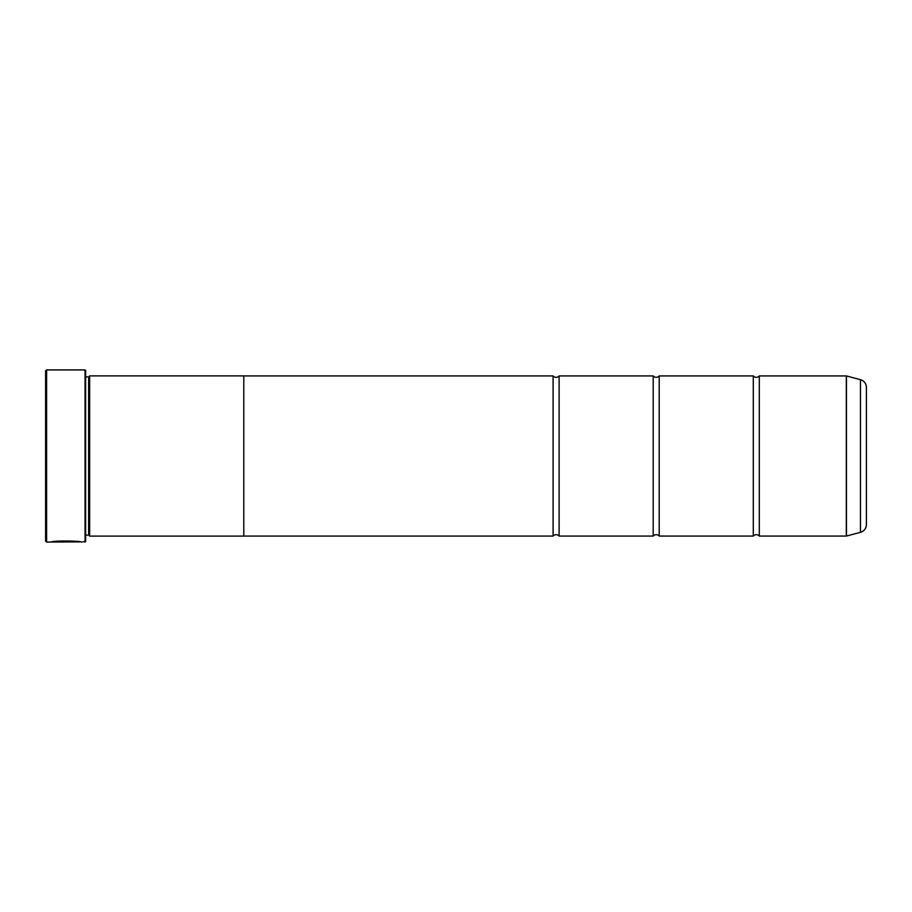 <?xml version="1.0" encoding="UTF-8"?>
<svg xmlns="http://www.w3.org/2000/svg" width="912" height="912" viewBox="0 0 912 912"><rect width="100%" height="100%" fill="white"/><g stroke="black" fill="none" stroke-linecap="round" stroke-linejoin="round"><path stroke-width="1.37" d="M860.461 532.3L860.461 379.7A8.003 8.003 0 0 1 866.4 387.429L866.4 524.571A8.003 8.003 0 0 1 860.461 532.3L846.461 536.062A0.604 0.604 0 0 1 846.302 536.074L846.302 375.926L759.297 375.926L759.297 536.074A3.922 3.922 0 0 0 753.289 536.074L659.194 536.074A3.922 3.922 0 0 0 653.197 536.074L559.102 536.074A3.922 3.922 0 0 0 553.094 536.074L243.789 536.074L243.789 375.892L89.638 375.892L89.638 536.108L88.646 535.105L88.646 376.895L89.638 375.892M759.297 375.926A3.922 3.922 0 0 1 753.289 375.926L753.289 536.074M753.289 375.926L659.194 375.926L659.194 536.074M659.194 375.926A3.922 3.922 0 0 1 653.197 375.926L653.197 536.074M653.197 375.926L559.102 375.926L559.102 536.074M559.102 375.926A3.922 3.922 0 0 1 553.094 375.926L553.094 536.074M846.302 375.926A0.604 0.604 0 0 1 846.461 375.938L846.461 536.062M79.96 541.888L46.603 542.081L45.6 541.078L45.6 370.922L46.603 369.919L46.603 542.081M85.044 542.081L85.044 369.919L85.637 370.511L85.637 541.489L81.202 542.081C82.034 540.85 52.178 540.451 51.277 542.07L55.073 541.967C59.143 540.736 78.831 541.603 78.193 542.081L78.193 542.081M85.044 369.919L46.603 369.919M85.637 535.105L88.646 535.105M85.637 376.895L88.646 376.895M846.302 536.074L759.297 536.074M860.461 379.7L846.461 375.938M243.789 536.108L89.638 536.108M553.094 375.926L243.789 375.926M55.073 541.876L52.52 541.876M78.193 541.888C78.82 541.397 59.155 540.531 55.073 541.774L55.073 541.967"/></g></svg>
